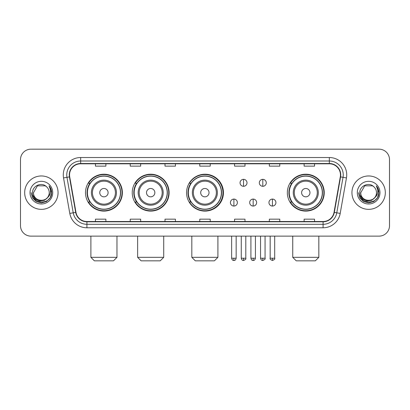 <?xml version="1.0" encoding="UTF-8"?>
<svg xmlns="http://www.w3.org/2000/svg" width="410" height="410" viewBox="0 0 410 410"><rect width="100%" height="100%" fill="white"/><g stroke="black" fill="none" stroke-linecap="round" stroke-linejoin="round"><path stroke-width="0.61" d="M287.354 192.654A18.435 18.435 0 0 0 305.788 211.088A18.435 18.435 0 0 0 324.223 192.654A18.435 18.435 0 0 0 305.788 174.219A18.435 18.435 0 0 0 287.354 192.654M186.565 192.654A18.435 18.435 0 0 0 205 211.088A18.435 18.435 0 0 0 223.435 192.654A18.435 18.435 0 0 0 205 174.219A18.435 18.435 0 0 0 186.565 192.654M132.245 192.654A18.435 18.435 0 0 0 150.675 211.088A18.435 18.435 0 0 0 169.11 192.654A18.435 18.435 0 0 0 150.675 174.219A18.435 18.435 0 0 0 132.245 192.654M85.5 192.654A18.435 18.435 0 0 0 103.935 211.088A18.435 18.435 0 0 0 122.364 192.654A18.435 18.435 0 0 0 103.935 174.219A18.435 18.435 0 0 0 85.5 192.654M89.923 202.043A16.866 16.866 0 0 1 89.923 183.265M136.663 202.043A16.866 16.866 0 0 1 136.663 183.265M190.85 202.043A16.866 16.866 0 0 1 190.85 183.265M291.776 202.043A16.866 16.866 0 0 1 291.776 183.265M20.5 159.613L20.5 225.695A10.434 10.434 0 0 0 30.934 236.129L379.065 236.129A10.434 10.434 0 0 0 389.5 225.695L389.5 159.613A10.434 10.434 0 0 0 379.065 149.178L30.934 149.178A10.434 10.434 0 0 0 20.5 159.613L20.5 225.695M24.672 192.654A16.692 16.692 0 0 0 41.369 209.346A16.692 16.692 0 0 0 58.061 192.654A16.692 16.692 0 0 0 41.369 175.962A16.692 16.692 0 0 0 24.672 192.654A16.692 16.692 0 0 0 41.369 209.346A16.692 16.692 0 0 0 58.061 192.654A16.692 16.692 0 0 0 41.369 175.962A16.692 16.692 0 0 0 24.672 192.654M351.939 192.654A16.692 16.692 0 0 0 368.631 209.346A16.692 16.692 0 0 0 385.328 192.654A16.692 16.692 0 0 0 368.631 175.962A16.692 16.692 0 0 0 351.939 192.654A16.692 16.692 0 0 0 368.631 209.346A16.692 16.692 0 0 0 385.328 192.654A16.692 16.692 0 0 0 368.631 175.962A16.692 16.692 0 0 0 351.939 192.654M69.536 174.916A11.131 11.131 0 0 1 80.667 163.79L329.332 163.79A11.131 11.131 0 0 1 340.295 176.848L334.037 212.324A11.131 11.131 0 0 1 323.08 221.518L86.92 221.518A11.131 11.131 0 0 1 75.963 212.324L69.705 176.848A11.131 11.131 0 0 1 69.536 174.916M69.259 174.916A11.408 11.408 0 0 0 69.433 176.9L75.686 212.37A11.408 11.408 0 0 0 86.92 221.8L323.08 221.8A11.408 11.408 0 0 0 334.314 212.37L340.566 176.9A11.408 11.408 0 0 0 329.332 163.508L80.667 163.508A11.408 11.408 0 0 0 69.259 174.916M63.54 177.935A17.389 17.389 0 0 1 80.667 157.527L329.332 157.527A17.389 17.389 0 0 1 346.46 177.935L340.203 213.41A17.389 17.389 0 0 1 323.08 227.781L86.92 227.781A17.389 17.389 0 0 1 69.797 213.41L63.54 177.935L66.968 177.33A13.909 13.909 0 0 1 80.667 161.007L329.332 161.007A13.909 13.909 0 0 1 343.032 177.33L336.779 212.805A13.909 13.909 0 0 1 323.08 224.301L86.92 224.301A13.909 13.909 0 0 1 73.221 212.805L66.968 177.33A13.909 13.909 0 0 1 66.753 174.916M379.065 149.178L30.934 149.178M30.934 236.129L379.065 236.129M389.5 225.695L389.5 159.613M334.314 212.37L336.779 212.805L343.032 177.33L346.46 177.935M199.783 163.79L199.783 166.142L210.217 166.142L210.217 163.79M165.004 163.79L165.004 166.142L175.439 166.142L175.439 163.79M130.226 163.79L130.226 166.142L140.661 166.142L140.661 163.79M95.448 163.79L95.448 166.142L105.882 166.142L105.882 163.79M234.561 163.79L234.561 166.142L244.995 166.142L244.995 163.79M269.339 163.79L269.339 166.142L279.774 166.142L279.774 163.79M304.117 163.79L304.117 166.142L314.552 166.142L314.552 163.79M210.217 221.518L210.217 219.165L199.783 219.165L199.783 221.518M175.439 221.518L175.439 219.165L165.004 219.165L165.004 221.518M140.661 221.518L140.661 219.165L130.226 219.165L130.226 221.518M105.882 221.518L105.882 219.165L95.448 219.165L95.448 221.518M244.995 221.518L244.995 219.165L234.561 219.165L234.561 221.518M279.774 221.518L279.774 219.165L269.339 219.165L269.339 221.518M314.552 221.518L314.552 219.165L304.117 219.165L304.117 221.518M47.391 197.702C43.219 203.345 33.097 199.737 33.507 192.654C33.025 202.791 49.707 202.791 49.226 192.654C49.707 202.791 33.025 202.791 33.507 192.654L37.438 185.848L45.295 185.848L46.514 186.714C41.692 181.661 32.405 185.822 32.492 192.654C31.611 204.79 51.281 205.102 51.599 193.243L51.619 192.654C51.588 190.076 50.732 187.811 49.046 185.863C50.328 187.964 50.778 190.23 50.399 192.654C50.03 194.714 49.031 196.4 47.391 197.702A7.862 7.862 0 0 0 49.226 192.654C49.707 202.791 33.025 202.791 33.507 192.654L37.438 185.848M49.226 192.654A7.862 7.862 0 0 0 46.514 186.714M47.893 197.282L44.341 200.352L39.693 201.002L35.414 199.065L32.739 195.201M30.027 192.654A11.336 11.336 0 0 0 41.369 203.99A11.336 11.336 0 0 0 52.706 192.654A11.336 11.336 0 0 0 41.369 181.317A11.336 11.336 0 0 0 30.027 192.654M49.046 185.863L51.614 192.951L51.137 189.548L51.614 192.951L51.137 189.548L51.614 192.951L49.123 185.95L51.614 192.951L49.123 185.95L51.619 192.654L50.245 197.779L46.494 201.53L41.369 202.904L36.244 201.53L32.487 197.779L31.119 192.654M49.123 185.95L51.614 192.956M113.498 260.821L94.372 260.821L90.892 257.342L116.978 257.342L113.498 260.821M108.107 192.654A4.172 4.172 0 0 0 103.935 188.482A4.172 4.172 0 0 0 99.758 192.654A4.172 4.172 0 0 0 103.935 196.826A4.172 4.172 0 0 0 108.107 192.654M116.455 192.654A12.52 12.52 0 0 0 103.935 180.133A12.52 12.52 0 0 0 91.415 192.654A12.52 12.52 0 0 0 103.935 205.174A12.52 12.52 0 0 0 116.455 192.654A12.52 12.52 0 0 1 103.935 205.174A12.52 12.52 0 0 1 91.415 192.654M120.453 192.654A16.518 16.518 0 0 0 103.935 176.136A16.518 16.518 0 0 0 87.412 192.654A16.518 16.518 0 0 0 103.935 209.172A16.518 16.518 0 0 0 120.453 192.654M122.016 192.654A18.086 18.086 0 0 1 88.478 202.043L90.154 202.043A16.677 16.677 0 0 0 114.964 205.159A16.677 16.677 0 0 0 114.964 180.149A16.677 16.677 0 0 0 90.154 183.265L88.478 183.265A18.086 18.086 0 0 1 122.016 192.654M160.238 260.821L141.112 260.821L137.632 257.342L163.718 257.342L160.238 260.821M154.852 192.654A4.172 4.172 0 0 0 150.675 188.482A4.172 4.172 0 0 0 146.503 192.654A4.172 4.172 0 0 0 150.675 196.826A4.172 4.172 0 0 0 154.852 192.654M163.195 192.654A12.52 12.52 0 0 0 150.675 180.133A12.52 12.52 0 0 0 138.155 192.654A12.52 12.52 0 0 0 150.675 205.174A12.52 12.52 0 0 0 163.195 192.654A12.52 12.52 0 0 1 150.675 205.174A12.52 12.52 0 0 1 138.155 192.654M167.198 192.654A16.518 16.518 0 0 0 150.675 176.136A16.518 16.518 0 0 0 134.157 192.654A16.518 16.518 0 0 0 150.675 209.172A16.518 16.518 0 0 0 167.198 192.654M168.761 192.654A18.086 18.086 0 0 1 135.218 202.043L136.894 202.043A16.677 16.677 0 0 0 161.709 205.159A16.677 16.677 0 0 0 161.709 180.149A16.677 16.677 0 0 0 136.894 183.265L135.218 183.265A18.086 18.086 0 0 1 168.761 192.654M214.425 260.821L195.298 260.821L191.818 257.342L217.905 257.342L214.425 260.821M209.033 192.654A4.172 4.172 0 0 0 204.862 188.482A4.172 4.172 0 0 0 200.69 192.654A4.172 4.172 0 0 0 204.862 196.826A4.172 4.172 0 0 0 209.033 192.654M217.382 192.654A12.52 12.52 0 0 0 204.862 180.133A12.52 12.52 0 0 0 192.341 192.654A12.52 12.52 0 0 0 204.862 205.174A12.52 12.52 0 0 0 217.382 192.654A12.52 12.52 0 0 1 204.862 205.174A12.52 12.52 0 0 1 192.341 192.654M221.379 192.654A16.518 16.518 0 0 0 204.862 176.136A16.518 16.518 0 0 0 188.339 192.654A16.518 16.518 0 0 0 204.862 209.172A16.518 16.518 0 0 0 221.379 192.654M222.948 192.654A18.086 18.086 0 0 1 189.405 202.043L191.08 202.043A16.677 16.677 0 0 0 215.896 205.159A16.677 16.677 0 0 0 215.896 180.149A16.677 16.677 0 0 0 191.08 183.265L189.405 183.265A18.086 18.086 0 0 1 222.948 192.654M315.351 260.821L296.225 260.821L292.745 257.342L318.831 257.342L315.351 260.821M309.96 192.654A4.172 4.172 0 0 0 305.788 188.482A4.172 4.172 0 0 0 301.616 192.654A4.172 4.172 0 0 0 305.788 196.826A4.172 4.172 0 0 0 309.96 192.654M318.309 192.654A12.52 12.52 0 0 0 305.788 180.133A12.52 12.52 0 0 0 293.268 192.654A12.52 12.52 0 0 0 305.788 205.174A12.52 12.52 0 0 0 318.309 192.654A12.52 12.52 0 0 1 305.788 205.174A12.52 12.52 0 0 1 293.268 192.654M322.306 192.654A16.518 16.518 0 0 0 305.788 176.136A16.518 16.518 0 0 0 289.27 192.654A16.518 16.518 0 0 0 305.788 209.172A16.518 16.518 0 0 0 322.306 192.654M323.874 192.654A18.086 18.086 0 0 1 290.331 202.043L292.007 202.043A16.677 16.677 0 0 0 316.822 205.159A16.677 16.677 0 0 0 316.822 180.149A16.677 16.677 0 0 0 292.007 183.265L290.331 183.265A18.086 18.086 0 0 1 323.874 192.654M243.535 179.334A3.48 3.48 0 0 0 240.055 182.809A3.48 3.48 0 0 0 243.535 186.289A3.48 3.48 0 0 0 247.015 182.809A3.48 3.48 0 0 0 243.535 179.334L243.535 186.289A3.48 3.48 0 0 0 247.015 182.809A3.48 3.48 0 0 0 243.535 179.334M262.8 179.334A3.48 3.48 0 0 0 259.325 182.809A3.48 3.48 0 0 0 262.8 186.289A3.48 3.48 0 0 0 266.28 182.809A3.48 3.48 0 0 0 262.8 179.334L262.8 186.289A3.48 3.48 0 0 0 266.28 182.809A3.48 3.48 0 0 0 262.8 179.334M233.9 199.086A3.48 3.48 0 0 0 230.425 202.566A3.48 3.48 0 0 0 233.9 206.046A3.48 3.48 0 0 0 237.38 202.566A3.48 3.48 0 0 0 233.9 199.086L233.9 206.046A3.48 3.48 0 0 0 237.38 202.566A3.48 3.48 0 0 0 233.9 199.086M253.17 199.086A3.48 3.48 0 0 0 249.69 202.566A3.48 3.48 0 0 0 253.17 206.046A3.48 3.48 0 0 0 256.645 202.566A3.48 3.48 0 0 0 253.17 199.086L253.17 206.046A3.48 3.48 0 0 0 256.645 202.566A3.48 3.48 0 0 0 253.17 199.086M272.435 199.086A3.48 3.48 0 0 0 268.96 202.566A3.48 3.48 0 0 0 272.435 206.046A3.48 3.48 0 0 0 275.915 202.566A3.48 3.48 0 0 0 272.435 199.086L272.435 206.046A3.48 3.48 0 0 0 275.915 202.566A3.48 3.48 0 0 0 272.435 199.086M376.493 192.654C376.974 202.791 360.293 202.791 360.774 192.654L364.705 185.848L372.562 185.848L373.782 186.714C368.959 181.661 359.672 185.822 359.76 192.654C358.873 204.79 378.548 205.102 378.866 193.243L378.881 192.654C378.855 190.076 377.994 187.811 376.308 185.863C377.595 187.964 378.046 190.23 377.666 192.654C377.297 194.714 376.293 196.4 374.658 197.702A7.862 7.862 0 0 0 376.493 192.654C376.974 202.791 360.293 202.791 360.774 192.654C360.293 202.791 376.974 202.791 376.493 192.654A7.862 7.862 0 0 0 373.782 186.714M374.658 197.702C370.481 203.345 360.364 199.737 360.774 192.654M375.155 197.282L371.609 200.352L366.955 201.002L362.676 199.065L360.006 195.201M357.294 192.654A11.336 11.336 0 0 0 368.631 203.99A11.336 11.336 0 0 0 379.973 192.654A11.336 11.336 0 0 0 368.631 181.317A11.336 11.336 0 0 0 357.294 192.654M376.308 185.863L378.881 192.951L378.399 189.548L378.881 192.951L378.399 189.548L378.881 192.951L376.385 185.95L378.881 192.951L376.385 185.95L378.881 192.654L377.513 197.779L373.756 201.53L368.631 202.904L363.506 201.53L359.755 197.779L358.381 192.654M376.385 185.95L378.881 192.956M329.332 157.527L329.332 163.508M66.968 177.33L69.433 176.9M86.92 227.781L86.92 221.8M323.08 221.8L323.08 227.781M69.797 213.41L75.686 212.37M340.566 176.9L343.032 177.33M80.667 157.527L80.667 163.508M336.779 212.805L340.203 213.41M115.435 192.654A11.5 11.5 0 0 0 103.935 181.153A11.5 11.5 0 0 0 92.434 192.654A11.5 11.5 0 0 0 103.935 204.154A11.5 11.5 0 0 0 115.435 192.654M162.175 192.654A11.5 11.5 0 0 0 150.675 181.153A11.5 11.5 0 0 0 139.174 192.654A11.5 11.5 0 0 0 150.675 204.154A11.5 11.5 0 0 0 162.175 192.654M216.362 192.654A11.5 11.5 0 0 0 204.862 181.153A11.5 11.5 0 0 0 193.361 192.654A11.5 11.5 0 0 0 204.862 204.154A11.5 11.5 0 0 0 216.362 192.654M317.289 192.654A11.5 11.5 0 0 0 305.788 181.153A11.5 11.5 0 0 0 294.288 192.654A11.5 11.5 0 0 0 305.788 204.154A11.5 11.5 0 0 0 317.289 192.654M243.535 258.213L241.275 258.213C241.669 259.822 242.423 260.575 243.535 260.473L243.535 258.213L245.795 258.213L245.795 236.129M262.8 258.213L260.54 258.213C260.934 259.822 261.688 260.575 262.8 260.473L262.8 258.213L265.065 258.213L265.065 236.129M233.9 258.213L231.64 258.213C232.034 259.822 232.788 260.575 233.9 260.473L233.9 258.213L236.16 258.213L236.16 236.129M253.17 258.213L250.91 258.213C251.304 259.822 252.058 260.575 253.17 260.473L253.17 258.213L255.43 258.213L255.43 236.129M272.435 258.213L270.175 258.213C269.718 258.935 270.472 259.689 272.435 260.473L272.435 258.213L274.695 258.213L274.695 236.129M116.978 236.129L116.978 257.342M90.892 236.129L90.892 257.342M163.718 236.129L163.718 257.342M137.632 236.129L137.632 257.342M217.905 236.129L217.905 257.342M191.818 236.129L191.818 257.342M318.831 236.129L318.831 257.342M292.745 236.129L292.745 257.342M241.275 258.213L241.275 236.129M245.795 258.213C246.256 258.935 245.503 259.689 243.535 260.473M260.54 258.213L260.54 236.129M265.065 258.213C265.521 258.935 264.768 259.689 262.8 260.473M231.64 258.213L231.64 236.129M236.16 258.213C235.765 259.822 235.012 260.575 233.9 260.473M250.91 258.213L250.91 236.129M255.43 258.213C255.035 259.822 254.282 260.575 253.17 260.473M270.175 258.213L270.175 236.129M274.695 258.213C275.156 258.935 274.403 259.689 272.435 260.473"/></g></svg>
